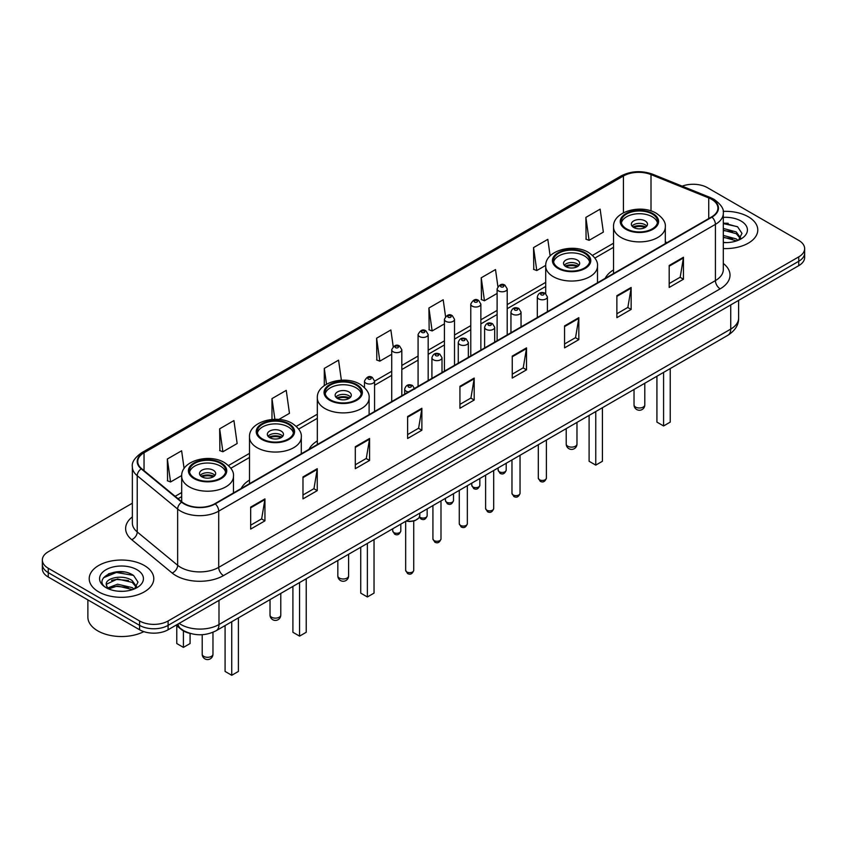 <?xml version="1.0" encoding="UTF-8"?>
<svg xmlns="http://www.w3.org/2000/svg" width="847" height="847" viewBox="0 0 847 847"><rect width="100%" height="100%" fill="white"/><g stroke="black" fill="none" stroke-linecap="round" stroke-linejoin="round"><path stroke-width="1.27" d="M249.505 480.08A35.648 20.582 0 0 0 241.151 488.507M317.329 440.916A35.648 20.582 0 0 0 308.975 449.355M613.524 269.907A35.648 20.582 0 0 0 605.171 278.345M190.702 633.556A20.18 11.646 180 0 1 181.078 629.289L176.06 625.16M124.191 572.011A26.903 15.532 0 0 0 108.448 573.885M728.187 223.301A26.903 15.532 0 0 0 723.296 223.269M132.354 503.213L48.258 551.768A20.18 11.646 0 0 0 42.35 560.005L42.35 568.792A20.18 11.646 0 0 0 48.258 577.029L139.575 629.755A20.18 11.646 0 0 0 168.108 629.755L798.742 265.662A20.18 11.646 0 0 0 804.65 257.424L804.65 253.031A20.18 11.646 0 0 1 798.742 261.268A20.18 11.646 0 0 0 804.65 253.031L804.65 248.637A20.18 11.646 0 0 0 798.742 240.4L707.425 187.674A20.18 11.646 0 0 0 682.163 186.149M42.35 560.005A20.18 11.646 0 0 0 48.258 568.242L139.575 620.967A20.18 11.646 0 0 0 168.108 620.967L168.108 625.361L798.742 261.268L168.108 625.361A20.18 11.646 0 0 1 139.575 625.361A20.18 11.646 0 0 0 168.108 625.361L168.108 629.755M48.258 568.242L48.258 572.636L139.575 625.361L48.258 572.636A20.18 11.646 0 0 1 42.35 564.398A20.18 11.646 0 0 0 48.258 572.636L48.258 577.029M748.325 216.79A32.281 18.634 0 0 0 723.147 211.379A32.281 18.634 0 0 1 748.325 216.79A32.281 18.634 0 0 1 757.779 229.96A32.281 18.634 0 0 0 748.325 216.79M144.329 565.5A32.281 18.634 0 0 0 109.147 561.455A32.281 18.634 0 0 0 89.221 578.681A32.281 18.634 0 0 0 98.676 591.862A32.281 18.634 0 0 0 133.858 595.896A32.281 18.634 0 0 0 153.783 578.681A32.281 18.634 0 0 0 144.329 565.5A32.281 18.634 0 0 0 109.147 561.455A32.281 18.634 0 0 0 89.221 578.681A32.281 18.634 0 0 0 98.676 591.862A32.281 18.634 0 0 0 133.858 595.896A32.281 18.634 0 0 0 153.783 578.681A32.281 18.634 0 0 0 144.329 565.5M711.607 199.32A21.524 12.43 180 0 1 717.917 208.108A21.524 12.43 180 0 1 711.607 216.896L214.905 503.669A21.524 12.43 180 0 1 182.052 502.006L141.629 468.666A21.524 12.43 180 0 1 137.743 461.541A21.524 12.43 180 0 1 144.043 452.753L623.434 175.985A21.524 12.43 180 0 1 651.004 174.588L708.738 197.923A21.524 12.43 180 0 1 711.607 199.32M711.988 199.098A22.064 12.737 0 0 0 709.045 197.669L651.311 174.334A22.064 12.737 0 0 0 623.064 175.763L143.662 452.542A22.064 12.737 0 0 0 141.195 468.846L181.618 502.186A22.064 12.737 0 0 0 215.286 503.88L711.988 217.118A22.064 12.737 0 0 0 711.988 199.098M250.67 507.12L250.67 529.089L264.942 520.852L264.942 498.883L250.67 507.12M250.67 525.193L261.659 518.851L264.878 499.614A5.378 3.102 -120 0 0 264.942 498.883M261.564 518.904L264.942 520.852M302.982 476.925L302.982 498.883L317.254 490.646L317.254 468.687L302.982 476.925M302.982 494.987L313.972 488.645L317.191 469.418A5.378 3.102 -120 0 0 317.254 468.687M313.877 488.698L317.254 490.646M355.295 446.718L355.295 468.687L369.567 460.45L369.567 438.481L355.295 446.718M355.295 464.791L366.285 458.439L369.514 439.212A5.378 3.102 -120 0 0 369.567 438.481M366.19 458.502L369.567 460.45M407.619 416.512L407.619 438.481L421.88 430.244L421.88 408.275L407.619 416.512M407.619 434.585L418.609 428.233L421.827 409.006A5.378 3.102 -120 0 0 421.88 408.275M418.503 428.296L421.88 430.244M669.194 265.492L669.194 287.461L683.455 279.224L683.455 257.255L669.194 265.492M669.194 283.565L680.183 277.223L683.402 257.986A5.378 3.102 -120 0 0 683.455 257.255M680.077 277.276L683.455 279.224M616.87 295.698L616.87 317.667L631.142 309.43L631.142 287.461L616.87 295.698M616.87 313.771L627.86 307.419L631.089 288.192A5.378 3.102 -120 0 0 631.142 287.461M627.765 307.482L631.142 309.43M564.557 325.904L564.557 347.873L578.829 339.636L578.829 317.667L564.557 325.904M564.557 343.967L575.547 337.625L578.766 318.398A5.378 3.102 -120 0 0 578.829 317.667M575.452 337.678L578.829 339.636M512.244 356.111L512.244 378.069L526.516 369.832L526.516 347.873L512.244 356.111M512.244 374.173L523.234 367.831L526.453 348.593A5.378 3.102 -120 0 0 526.516 347.873M523.139 367.884L526.516 369.832M459.932 386.306L459.932 408.275L474.193 400.038L474.193 378.069L459.932 386.306M459.932 404.379L470.921 398.037L474.14 378.8A5.378 3.102 -120 0 0 474.193 378.069M470.826 398.09L474.193 400.038M723.296 248.563A32.281 18.634 0 0 0 757.779 229.96A32.281 18.634 0 0 1 723.296 248.563M168.108 620.967L798.742 256.874A20.18 11.646 0 0 0 804.65 248.637M278.832 419.466L289.462 413.325L286.244 390.372L271.982 398.609L271.982 419.456M219.659 428.815L222.888 451.769L237.149 443.532L233.931 420.578L219.659 428.815L219.892 450.646M184.106 468.539L181.618 450.784L167.346 459.021L167.579 480.852M445.543 316.545L443.193 299.764L428.921 308.001L429.154 329.832M497.888 286.54L495.506 269.558L481.234 277.795L481.467 299.626M550.137 255.91L547.818 239.352L533.546 247.589L533.779 269.431M585.87 217.393L589.089 240.336L603.35 232.099L600.131 209.156L585.87 217.393L586.092 239.225M341.373 380.197L338.556 360.166L324.295 368.403L324.295 385.597M393.209 346.624L390.869 329.97L376.608 338.207L376.841 360.039M376.608 338.207L379.827 361.15L391.727 354.29M379.827 361.15L376.608 359.954M428.921 308.001L432.139 330.955L444.421 323.861M432.139 330.955L428.921 329.748M481.234 277.795L484.452 300.749L497.115 293.433M484.452 300.749L481.234 299.542M533.546 247.589L536.776 270.542L545.722 265.376M536.776 270.542L533.546 269.335M589.089 240.336L585.87 239.14M324.295 368.403L326.508 384.189M271.982 398.609L274.883 419.318M222.888 451.769L219.659 450.562M167.346 459.021L170.565 481.975L181.703 475.538M170.565 481.975L167.346 480.768M723.296 242.38L726.948 242.602M723.296 235.413L736.255 238.928L738.033 240.357M723.296 237.149L736.572 240.897M723.296 228.436L736.255 231.951L740.617 237.986M723.296 230.172L736.255 233.698L740.278 238.441M723.296 242.56A21.927 12.663 0 0 0 741.009 238.918A21.927 12.663 0 0 0 741.009 221.014A21.927 12.663 0 0 0 723.296 217.372M738.552 240.146L741.983 233.391L737.642 226.848L723.296 222.92M723.296 223.597L737.345 226.647M723.296 230.575L732.486 231.771M723.296 237.552L732.486 238.748M652.254 214.037A18.158 10.482 0 0 0 632.465 211.761A18.158 10.482 0 0 0 621.253 221.448A18.158 10.482 0 0 0 626.579 228.87A18.158 10.482 0 0 0 646.367 231.136A18.158 10.482 0 0 0 657.579 221.448A18.158 10.482 0 0 0 652.254 214.037M657.42 222.825A18.158 10.482 0 0 0 652.254 216.779A18.158 10.482 0 0 0 633.588 214.27A18.158 10.482 0 0 0 621.412 222.825M656.923 376.248L656.923 422.113L663.582 425.956L670.231 422.113L670.231 368.561M663.582 425.956L663.582 372.405M645.128 220.898A8.068 4.659 0 0 0 636.33 219.892A8.068 4.659 0 0 0 631.343 224.201A8.068 4.659 0 0 0 633.715 227.494A8.068 4.659 0 0 0 642.502 228.499A8.068 4.659 0 0 0 647.489 224.201A8.068 4.659 0 0 0 645.128 220.898M646.769 226.117A8.068 4.659 0 0 0 645.128 224.751A8.068 4.659 0 0 0 632.063 226.117M632.9 226.943A10.757 6.215 180 0 1 645.467 226.742L645.467 227.282M633.778 227.536A9.412 5.431 180 0 1 644.493 227.303L645.467 226.742M644.334 227.896L644.493 227.303M87.876 599.898L87.876 617.124A33.626 19.417 0 0 0 97.723 630.846A33.626 19.417 0 0 0 143.842 631.629M117.828 591.164L122.953 591.312M107.77 587.945L117.564 584.208L132.248 587.638L134.027 589.067M108.67 588.887L117.564 585.955L132.577 589.607M107.929 588.623L106.351 584.938A15.204 8.777 0 0 0 108.808 589.004M136.621 586.706L132.248 580.671C123.122 573.864 104.35 578.067 106.351 584.938L106.299 584.271M106.394 585.15L106.817 584.028L117.564 578.977L132.248 582.408L136.272 587.151M134.546 588.856L137.987 582.111L133.635 575.558C118.252 564.504 90.904 579.073 106.701 588.009L107.484 588.496M137.013 569.724A21.927 12.663 0 0 0 105.991 569.724A21.927 12.663 0 0 0 105.991 587.627A21.927 12.663 0 0 0 137.013 587.627A21.927 12.663 0 0 0 137.013 569.724M103.493 577.76L116.367 572.477L133.339 575.367M111.539 580.333L116.367 579.454L128.49 580.491M111.539 587.299L116.367 586.42L128.49 587.469M584.441 253.189A18.158 10.482 0 0 0 564.653 250.924A18.158 10.482 0 0 0 553.44 260.611A18.158 10.482 0 0 0 558.755 268.023A18.158 10.482 0 0 0 578.543 270.288A18.158 10.482 0 0 0 589.756 260.611A18.158 10.482 0 0 0 584.441 253.189M589.607 261.977A18.158 10.482 0 0 0 584.441 255.942A18.158 10.482 0 0 0 565.764 253.422A18.158 10.482 0 0 0 553.599 261.977M589.099 415.411L589.099 461.276L595.759 465.119L602.418 461.276L602.418 407.714M595.759 465.119L595.759 411.568M577.305 260.061A8.068 4.659 0 0 0 568.506 259.044A8.068 4.659 0 0 0 563.53 263.353A8.068 4.659 0 0 0 565.891 266.646A8.068 4.659 0 0 0 574.689 267.663A8.068 4.659 0 0 0 579.666 263.353A8.068 4.659 0 0 0 577.305 260.061M578.956 265.27A8.068 4.659 0 0 0 577.305 263.904A8.068 4.659 0 0 0 564.25 265.27M565.076 266.096A10.757 6.215 180 0 1 577.643 265.905L577.643 266.434M565.965 266.689A9.412 5.431 180 0 1 576.68 266.466L577.643 265.905M576.521 267.049L576.68 266.466M356.058 385.046A18.158 10.482 0 0 0 336.27 382.77A18.158 10.482 0 0 0 325.057 392.457A18.158 10.482 0 0 0 330.383 399.869A18.158 10.482 0 0 0 350.171 402.145A18.158 10.482 0 0 0 361.383 392.457A18.158 10.482 0 0 0 356.058 385.046M361.224 393.834A18.158 10.482 0 0 0 356.058 387.788A18.158 10.482 0 0 0 337.392 385.279A18.158 10.482 0 0 0 325.216 393.834M360.727 547.257L360.727 593.122L367.376 596.966L374.035 593.122L374.035 539.571M367.376 596.966L367.376 543.414M348.932 391.907A8.068 4.659 0 0 0 340.134 390.901A8.068 4.659 0 0 0 335.147 395.21A8.068 4.659 0 0 0 337.508 398.503A8.068 4.659 0 0 0 346.307 399.509A8.068 4.659 0 0 0 351.293 395.21A8.068 4.659 0 0 0 348.932 391.907M350.573 397.127A8.068 4.659 0 0 0 348.932 395.75A8.068 4.659 0 0 0 335.867 397.127M336.704 397.952A10.757 6.215 180 0 1 349.271 397.751L349.271 398.291M337.582 398.535A9.412 5.431 180 0 1 348.297 398.312L349.271 397.751M348.138 398.905L348.297 398.312M288.245 424.199A18.158 10.482 0 0 0 268.457 421.933A18.158 10.482 0 0 0 257.244 431.61A18.158 10.482 0 0 0 262.559 439.032A18.158 10.482 0 0 0 282.347 441.298A18.158 10.482 0 0 0 293.56 431.61A18.158 10.482 0 0 0 288.245 424.199M293.401 432.986A18.158 10.482 0 0 0 288.245 426.952A18.158 10.482 0 0 0 269.568 424.432A18.158 10.482 0 0 0 257.393 432.986M292.903 586.41L292.903 632.275L299.563 636.129L306.222 632.275L306.222 578.723M299.563 636.129L299.563 582.567M281.109 431.07A8.068 4.659 0 0 0 272.31 430.054A8.068 4.659 0 0 0 267.334 434.363A8.068 4.659 0 0 0 269.695 437.655A8.068 4.659 0 0 0 278.494 438.661A8.068 4.659 0 0 0 283.47 434.363A8.068 4.659 0 0 0 281.109 431.07M282.75 436.279A8.068 4.659 0 0 0 281.109 434.913A8.068 4.659 0 0 0 268.044 436.279M268.88 437.105A10.757 6.215 180 0 1 281.448 436.914L281.448 437.444M269.759 437.698A9.412 5.431 180 0 1 280.473 437.465L281.448 436.914M280.315 438.058L280.473 437.465M220.421 463.351A18.158 10.482 0 0 0 200.633 461.086A18.158 10.482 0 0 0 189.421 470.773A18.158 10.482 0 0 0 194.746 478.184A18.158 10.482 0 0 0 214.535 480.461A18.158 10.482 0 0 0 225.747 470.773A18.158 10.482 0 0 0 220.421 463.351M225.588 472.139A18.158 10.482 0 0 0 220.421 466.104A18.158 10.482 0 0 0 201.745 463.584A18.158 10.482 0 0 0 189.58 472.139M225.08 625.573L225.08 671.438L231.739 675.281L238.399 671.438L238.399 617.887M231.739 675.281L231.739 621.73M176.769 625.732L176.769 643.54L183.418 647.383L190.077 643.54L190.077 633.418M183.418 647.383L183.418 630.899M213.285 470.223A8.068 4.659 0 0 0 204.498 469.206A8.068 4.659 0 0 0 199.511 473.515A8.068 4.659 0 0 0 201.872 476.808A8.068 4.659 0 0 0 210.67 477.824A8.068 4.659 0 0 0 215.657 473.515A8.068 4.659 0 0 0 213.285 470.223M214.937 475.442A8.068 4.659 0 0 0 213.285 474.066A8.068 4.659 0 0 0 200.231 475.442M201.057 476.258A10.757 6.215 180 0 1 213.635 476.067L213.635 476.596M201.946 476.85A9.412 5.431 180 0 1 212.661 476.628L213.635 476.067M212.502 477.21L212.661 476.628M179.141 623.381A26.903 15.532 0 0 0 180.951 624.535A26.903 15.532 0 0 0 218.992 624.535L730.728 329.091A26.903 15.532 0 0 0 738.616 318.101C738.806 324.782 735.249 330.499 727.944 335.243L216.207 630.697A13.457 7.771 60 0 0 218.992 624.535L218.992 600.375M730.728 304.92L730.728 329.091A13.457 7.771 60 0 1 727.944 335.243M178.05 624.006A13.457 8.999 129.5 0 0 180.4 628.389L176.314 625.012M798.742 265.662L798.742 256.874M139.575 629.755L139.575 620.967M723.296 263.459A33.626 19.417 180 0 1 720.172 288.838L223.47 575.6A6.723 3.886 60 0 1 218.706 567.363L715.419 280.601A26.903 15.532 0 0 0 723.296 269.611L723.296 213.38A26.903 15.532 180 0 1 715.419 224.36A6.723 3.886 -120 0 0 711.988 217.118M223.47 575.6A33.626 19.417 180 0 1 175.911 575.6A33.626 19.417 180 0 1 172.142 573.017L131.709 539.677A33.626 19.417 180 0 1 132.354 516.892M180.665 567.363A26.903 15.532 0 0 0 218.706 567.363L218.706 511.133A26.903 15.532 180 0 1 177.648 509.058L137.225 475.728A26.903 15.532 180 0 1 132.354 466.813L132.354 523.054A26.903 15.532 0 0 0 137.225 531.958L177.648 565.288A26.903 15.532 0 0 0 180.665 567.363M723.296 213.38C724.196 209.177 721.104 204.487 714.021 199.32L710.485 197.605A6.723 3.155 112 0 0 709.045 197.669M710.485 197.605L652.751 174.26C641.613 170.321 631.036 170.893 621.031 175.975A6.723 3.886 60 0 1 623.064 175.763M143.662 452.542A6.723 3.886 -120 0 0 141.629 452.753C134.652 457.772 131.56 462.462 132.354 466.813M141.195 468.846A6.723 4.5 129.5 0 0 137.225 475.728L137.225 531.958A6.723 4.5 -50.5 0 1 131.709 539.677M652.751 174.26A6.723 3.155 112 0 0 651.311 174.334M181.618 502.186A6.723 4.5 129.5 0 0 177.648 509.058L177.648 565.288A6.723 4.5 -50.5 0 1 172.142 573.017M215.286 503.88A6.723 3.886 60 0 1 218.706 511.133L715.419 224.36L715.419 280.601A6.723 3.886 60 0 0 720.172 288.838M144.043 452.753L144.043 470.657M708.738 197.923L708.738 218.558M651.004 174.588L651.004 210.935M667.087 242.602L665.308 241.882M623.434 175.985L623.434 212.777M613.524 243.216L592.487 255.36M545.701 282.369L507.205 304.592M497.115 310.415L480.863 319.806M470.773 325.629L454.511 335.02M444.421 340.843L428.169 350.224M418.079 356.058L401.817 365.438M391.727 371.261L374.565 381.171M317.329 414.215L296.291 426.369M249.505 453.378L228.468 465.522M181.692 492.531L175.149 496.31M459.932 387.005L474.14 378.8M512.244 356.799L526.453 348.593M564.557 326.603L578.766 318.398M616.87 296.397L631.089 288.192M669.194 266.191L683.402 257.986M407.619 417.211L421.827 409.006M355.295 447.417L369.514 439.212M302.982 477.613L317.191 469.418M250.67 507.819L264.878 499.614M625.859 229.272A19.174 11.064 0 0 0 652.973 229.272A19.174 11.064 0 0 0 652.973 213.624A19.174 11.064 0 0 0 625.859 213.624A19.174 11.064 0 0 0 625.859 229.272M665.308 243.629L665.308 226.943A25.897 14.95 180 0 1 649.331 240.76A25.897 14.95 180 0 1 621.105 237.509A25.897 14.95 180 0 1 613.524 226.943L613.524 273.528M635.61 407.068A5.378 3.102 180 0 1 634.032 404.877A5.378 5.378 0 0 0 642.111 409.535A5.378 5.378 0 0 0 644.8 404.877A5.378 3.102 180 0 1 643.222 407.068A5.378 3.102 180 0 1 635.61 407.068M558.046 268.435A19.174 11.064 0 0 0 585.15 268.435A19.174 11.064 0 0 0 585.15 252.777A19.174 11.064 0 0 0 558.046 252.777A19.174 11.064 0 0 0 558.046 268.435M597.495 282.782L597.495 266.096A25.897 14.95 180 0 1 581.508 279.912A25.897 14.95 180 0 1 553.292 276.673A25.897 14.95 180 0 1 545.701 266.096L545.701 293.602M567.797 446.221A5.378 3.102 180 0 1 566.22 444.029A5.378 5.378 0 0 0 574.287 448.688A5.378 5.378 0 0 0 576.976 444.029A5.378 3.102 180 0 1 575.399 446.221A5.378 3.102 180 0 1 567.797 446.221M329.663 400.282A19.174 11.064 0 0 0 356.778 400.282A19.174 11.064 0 0 0 356.778 384.633A19.174 11.064 0 0 0 329.663 384.633A19.174 11.064 0 0 0 329.663 400.282M369.112 414.628L369.112 397.952A25.897 14.95 180 0 1 353.125 411.758A25.897 14.95 180 0 1 324.909 408.519A25.897 14.95 180 0 1 317.329 397.952L317.329 444.537M339.414 578.078A5.378 3.102 180 0 1 337.837 575.886A5.378 5.378 0 0 0 345.915 580.544A5.378 5.378 0 0 0 348.604 575.886A5.378 3.102 180 0 1 347.026 578.078A5.378 3.102 180 0 1 339.414 578.078M261.85 439.445A19.174 11.064 0 0 0 288.954 439.445A19.174 11.064 0 0 0 288.954 423.786A19.174 11.064 0 0 0 261.85 423.786A19.174 11.064 0 0 0 261.85 439.445M301.299 453.791L301.299 437.105A25.897 14.95 180 0 1 285.312 450.922A25.897 14.95 180 0 1 257.096 447.682A25.897 14.95 180 0 1 249.505 437.105L249.505 483.69M271.601 617.23A5.378 3.102 180 0 1 270.024 615.038A5.378 5.378 0 0 0 278.091 619.697A5.378 5.378 0 0 0 280.781 615.038A5.378 3.102 180 0 1 279.203 617.23A5.378 3.102 180 0 1 271.601 617.23M194.027 478.597A19.174 11.064 0 0 0 221.141 478.597A19.174 11.064 0 0 0 221.141 462.949A19.174 11.064 0 0 0 194.027 462.949A19.174 11.064 0 0 0 194.027 478.597M233.476 492.943L233.476 476.258A25.897 14.95 180 0 1 217.488 490.074A25.897 14.95 180 0 1 189.273 486.834A25.897 14.95 180 0 1 181.692 476.258L181.692 501.699M203.778 656.383A5.378 3.102 180 0 1 202.2 654.191A5.378 5.378 0 0 0 210.268 658.85A5.378 5.378 0 0 0 212.968 654.191A5.378 3.102 180 0 1 211.39 656.383A5.378 3.102 180 0 1 203.778 656.383M546.389 478.1C545.055 481.731 542.991 482.79 540.195 481.287L538.311 478.1A4.034 2.329 0 0 0 539.497 479.751A4.034 2.329 0 0 0 543.89 480.26A4.034 2.329 0 0 0 546.389 478.1L546.389 440.069M538.787 298.938A5.04 2.912 180 0 1 537.305 296.873C538.597 292.744 541.233 291.537 545.224 293.284L547.395 296.873A5.04 2.912 180 0 1 544.282 299.573A5.04 2.912 180 0 1 538.787 298.938M543.541 293.443A1.683 0.974 0 0 0 541.159 293.443A1.683 0.974 0 0 0 541.159 294.82A1.683 0.974 0 0 0 543.541 294.82A1.683 0.974 0 0 0 543.541 293.443M520.037 493.314C518.713 496.945 516.649 498.004 513.843 496.501L511.969 493.314A4.034 2.329 0 0 0 513.144 494.966A4.034 2.329 0 0 0 517.549 495.463A4.034 2.329 0 0 0 520.037 493.314L520.037 455.284M512.435 314.152A5.04 2.912 180 0 1 510.953 312.088C512.244 307.948 514.881 306.752 518.872 308.488L521.043 312.088A5.04 2.912 180 0 1 517.93 314.777A5.04 2.912 180 0 1 512.435 314.152M517.189 308.657A1.683 0.974 0 0 0 514.817 308.657A1.683 0.974 0 0 0 514.817 310.034A1.683 0.974 0 0 0 517.189 310.034A1.683 0.974 0 0 0 517.189 308.657M493.695 508.528C492.361 512.16 490.297 513.218 487.501 511.715L485.617 508.528A4.034 2.329 0 0 0 486.803 510.169A4.034 2.329 0 0 0 491.196 510.677A4.034 2.329 0 0 0 493.695 508.528L493.695 470.487M486.083 329.356A5.04 2.912 180 0 1 484.611 327.302C485.903 323.162 488.539 321.966 492.52 323.702L494.701 327.302A5.04 2.912 180 0 1 491.588 329.991A5.04 2.912 180 0 1 486.083 329.356M490.847 323.872A1.683 0.974 0 0 0 488.465 323.872A1.683 0.974 0 0 0 488.465 325.237A1.683 0.974 0 0 0 490.847 325.237A1.683 0.974 0 0 0 490.847 323.872M467.343 523.742C466.009 527.363 463.944 528.433 461.149 526.929L459.275 523.742A4.034 2.329 0 0 0 460.45 525.384A4.034 2.329 0 0 0 464.855 525.892A4.034 2.329 0 0 0 467.343 523.742L467.343 485.702M459.741 344.57A5.04 2.912 180 0 1 458.259 342.516C459.55 338.377 462.187 337.18 466.178 338.916L468.349 342.516A5.04 2.912 180 0 1 465.236 345.205A5.04 2.912 180 0 1 459.741 344.57M464.495 339.086A1.683 0.974 0 0 0 462.113 339.086A1.683 0.974 0 0 0 462.113 340.452A1.683 0.974 0 0 0 464.495 340.452A1.683 0.974 0 0 0 464.495 339.086M440.991 538.946C439.667 542.578 437.603 543.647 434.797 542.133L432.923 538.946A4.034 2.329 0 0 0 434.109 540.598A4.034 2.329 0 0 0 438.502 541.106A4.034 2.329 0 0 0 440.991 538.946L440.991 500.916M433.389 359.784A5.04 2.912 180 0 1 431.917 357.72C433.209 353.591 435.845 352.384 439.826 354.131L442.007 357.72A5.04 2.912 180 0 1 438.894 360.42A5.04 2.912 180 0 1 433.389 359.784M438.153 354.29A1.683 0.974 0 0 0 435.771 354.29A1.683 0.974 0 0 0 435.771 355.666A1.683 0.974 0 0 0 438.153 355.666A1.683 0.974 0 0 0 438.153 354.29M413.738 570.338C412.415 573.959 410.35 575.028 407.555 573.525L405.671 570.338A4.034 2.329 0 0 0 406.856 571.979A4.034 2.329 0 0 0 411.25 572.487A4.034 2.329 0 0 0 413.738 570.338L413.738 521.021M408.445 391.928A5.04 2.912 180 0 1 406.137 391.166A5.04 2.912 180 0 1 404.665 389.112C405.957 384.972 408.593 383.776 412.574 385.512L414.755 389.112M410.901 385.681A1.683 0.974 0 0 0 408.519 385.681A1.683 0.974 0 0 0 408.519 387.047A1.683 0.974 0 0 0 410.901 387.047A1.683 0.974 0 0 0 410.901 385.681M406.359 520.916A10.09 5.823 0 0 0 419.794 515.421L419.794 513.155M416.597 519.677A9.412 5.431 180 0 1 406.189 521.011M499.307 471.758A4.034 2.329 0 0 0 503.711 472.266A4.034 2.329 0 0 0 506.199 470.117C504.865 473.738 502.8 474.807 500.005 473.304L498.131 470.117A4.034 2.329 0 0 0 499.307 471.758M507.205 334.904L507.205 288.891A5.04 2.912 180 0 1 504.092 291.58A5.04 2.912 180 0 1 498.597 290.945A5.04 2.912 180 0 1 497.115 288.891L497.115 340.727M500.969 286.826A1.683 0.974 0 0 0 503.351 286.826A1.683 0.974 0 0 0 503.351 285.46A1.683 0.974 0 0 0 500.969 285.46A1.683 0.974 0 0 0 500.969 286.826M472.965 486.972A4.034 2.329 0 0 0 477.359 487.48A4.034 2.329 0 0 0 479.847 485.32C478.523 488.952 476.459 490.021 473.653 488.507L471.779 485.32A4.034 2.329 0 0 0 472.965 486.972M480.863 350.118L480.863 304.105A5.04 2.912 180 0 1 477.75 306.794A5.04 2.912 180 0 1 472.245 306.159A5.04 2.912 180 0 1 470.773 304.105L470.773 355.941M474.627 302.04A1.683 0.974 0 0 0 476.999 302.04A1.683 0.974 0 0 0 476.999 300.664A1.683 0.974 0 0 0 474.627 300.664A1.683 0.974 0 0 0 474.627 302.04M446.613 502.186A4.034 2.329 0 0 0 451.006 502.684A4.034 2.329 0 0 0 453.505 500.535C452.171 504.166 450.106 505.225 447.311 503.721L445.427 500.535A4.034 2.329 0 0 0 446.613 502.186M454.511 365.332L454.511 319.308A5.04 2.912 180 0 1 451.398 321.998A5.04 2.912 180 0 1 445.903 321.373A5.04 2.912 180 0 1 444.421 319.308L444.421 371.155M448.275 317.254A1.683 0.974 0 0 0 450.657 317.254A1.683 0.974 0 0 0 450.657 315.878A1.683 0.974 0 0 0 448.275 315.878A1.683 0.974 0 0 0 448.275 317.254M419.54 516.818A4.034 2.329 0 0 0 420.271 517.401A4.034 2.329 0 0 0 424.665 517.898A4.034 2.329 0 0 0 427.153 515.749C425.829 519.38 423.765 520.439 420.959 518.936L419.381 517.178M428.169 380.536L428.169 334.523A5.04 2.912 180 0 1 425.046 337.212A5.04 2.912 180 0 1 419.551 336.587A5.04 2.912 180 0 1 418.079 334.523L418.079 386.37M421.933 332.469A1.683 0.974 0 0 0 424.305 332.469A1.683 0.974 0 0 0 424.305 331.092A1.683 0.974 0 0 0 421.933 331.092A1.683 0.974 0 0 0 421.933 332.469M393.919 532.604A4.034 2.329 0 0 0 398.312 533.112A4.034 2.329 0 0 0 400.811 530.963C399.477 534.584 397.412 535.653 394.617 534.15L392.733 530.963A4.034 2.329 0 0 0 393.919 532.604M401.817 395.75L401.817 349.737A5.04 2.912 180 0 1 398.704 352.426A5.04 2.912 180 0 1 393.209 351.791A5.04 2.912 180 0 1 391.727 349.737L391.727 401.573M395.581 347.672A1.683 0.974 0 0 0 397.963 347.672A1.683 0.974 0 0 0 397.963 346.307A1.683 0.974 0 0 0 395.581 346.307A1.683 0.974 0 0 0 395.581 347.672M374.565 411.483L374.565 381.118A5.04 2.912 180 0 1 371.452 383.807A5.04 2.912 180 0 1 365.957 383.183A5.04 2.912 180 0 1 364.475 381.118L364.475 387.566M368.329 379.064A1.683 0.974 0 0 0 370.711 379.064A1.683 0.974 0 0 0 370.711 377.688A1.683 0.974 0 0 0 368.329 377.688A1.683 0.974 0 0 0 368.329 379.064M216.207 630.697C205.387 636.129 194.556 636.129 183.735 630.697L180.4 628.389M738.616 318.101L738.616 300.378M621.031 175.975L141.629 452.753M613.524 247.303L594.869 258.081M545.701 286.466L507.205 308.689M497.115 314.512L480.863 323.903M470.773 329.727L454.511 339.107M444.421 344.941L428.169 354.321M418.079 360.144L401.817 369.536M391.727 375.359L374.565 385.269M317.329 418.312L298.673 429.08M249.505 457.465L230.85 468.243M181.692 496.628L178.071 498.714M665.308 226.943C665.88 222.38 662.883 217.838 656.33 213.296C641.073 203.841 612.625 211.422 613.524 226.943M644.8 383.246L644.8 404.877M634.032 389.461L634.032 404.877M597.495 266.096C598.056 261.543 595.07 256.99 588.517 252.448C573.25 243.004 544.812 250.574 545.701 266.096M576.976 422.409L576.976 444.029M566.22 428.614L566.22 444.029M369.112 397.952C369.684 393.389 366.687 388.847 360.134 384.305C344.867 374.85 316.429 382.431 317.329 397.952M348.604 554.256L348.604 575.886M337.837 560.47L337.837 575.886M301.299 437.105C301.86 432.552 298.875 428 292.321 423.458C277.054 414.014 248.605 421.584 249.505 437.105M280.781 593.408L280.781 615.038M270.024 599.623L270.024 615.038M233.476 476.258C234.047 471.705 231.051 467.152 224.497 462.61C209.23 453.166 180.792 460.747 181.692 476.258M212.968 632.286L212.968 654.191M202.2 634.699L202.2 654.191M538.311 478.1L538.311 444.728M537.305 317.53L537.305 296.873M547.395 311.707L547.395 296.873M511.969 493.314L511.969 459.942M510.953 332.744L510.953 312.088M521.043 326.91L521.043 312.088M485.617 508.528L485.617 475.156M484.611 347.948L484.611 327.302M494.701 342.124L494.701 327.302M459.275 523.742L459.275 490.36M458.259 363.162L458.259 342.516M468.349 357.339L468.349 342.516M432.923 538.946L432.923 505.574M431.917 378.376L431.917 357.72M442.007 372.553L442.007 357.72M405.671 570.338L405.671 521.307M404.665 394.109L404.665 389.112M419.794 515.421L418.894 517.972L414.892 520.672L409.747 521.53L406.02 521.106M506.199 470.117L506.199 463.267M507.205 288.891L505.034 285.291C502.102 283.173 499.465 284.38 497.115 288.891M498.131 470.117L498.131 467.925M479.847 485.32L479.847 478.481M480.863 304.105L478.682 300.505C475.76 298.388 473.124 299.584 470.773 304.105M471.779 485.32L471.779 483.139M453.505 500.535L453.505 493.695M454.511 319.308L452.34 315.709C449.408 313.602 446.771 314.798 444.421 319.308M445.427 500.535L445.427 498.354M427.153 515.749L427.153 508.909M428.169 334.523L425.988 330.923C423.066 328.816 420.43 330.012 418.079 334.523M400.811 530.963L400.811 524.113M401.817 349.737L399.646 346.137C396.714 344.02 394.077 345.227 391.727 349.737M392.733 530.963L392.733 528.772M374.565 381.118L372.394 377.518C369.461 375.412 366.825 376.608 364.475 381.118"/></g></svg>
